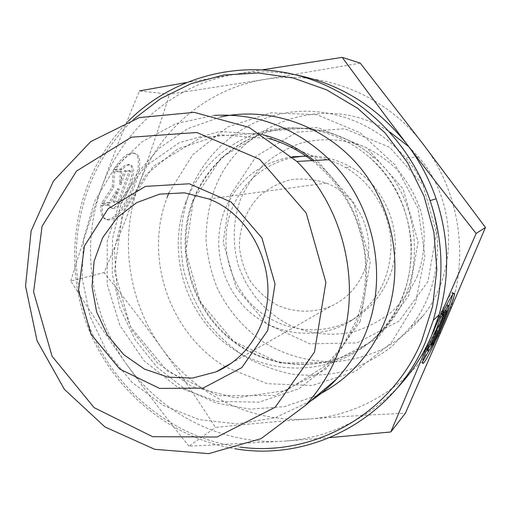 <?xml version="1.0" encoding="UTF-8"?>
<svg xmlns="http://www.w3.org/2000/svg" width="511" height="511" viewBox="0 0 511 511"><rect width="100%" height="100%" fill="white"/><g stroke="black" fill="none" stroke-linecap="round" stroke-linejoin="round"><path stroke-width="0.38" stroke-dasharray="2.56 1.92" d="M363.685 272.191L363.672 272.229C356.819 288.102 345.736 299.516 330.438 306.466C313.332 313.115 294.515 312.655 277.62 305.335C266.883 299.305 257.819 291.289 250.435 281.293C244.309 270.453 240.617 258.841 239.372 246.462C239.55 227.267 245.983 210.679 258.668 196.684C267.892 188.661 278.412 183.034 290.222 179.795C302.403 178.147 314.444 179.252 326.337 183.117C360.019 195.598 378.3 239.046 363.685 272.191M441.849 314.629L440.252 313.92L442.775 311.455L446.505 305.246M425.784 351.977L424.207 351.261C421.102 359.853 420.278 363.621 421.747 362.561L422.789 361.366M428.812 350.961C436.26 336.34 442.948 321.374 448.869 306.07M453.691 293.391L452.126 292.707C450.197 294.496 446.237 301.567 440.252 313.92M443.273 311.678L442.775 311.455M447.336 305.048C448.064 308.318 430.038 348.681 427.043 350.489C426.461 350.948 426.43 350.214 426.947 348.272L424.207 351.261M428.505 348.981L426.947 348.272M446.921 310.771L445.375 310.088L443.542 311.895L437.544 325.833L442.041 313.364L439.351 316.009L434.069 330.719L425.088 349.198L427.982 346.068L435.551 330.47L429.591 344.318L431.571 342.178L436.439 330.866M445.1 312.585L443.542 311.895M443.612 314.061L442.041 313.364M440.948 316.718L439.351 316.009M435.647 331.422L434.069 330.719M426.672 349.914L425.088 349.198M428.442 346.273L427.982 346.068M435.928 330.643L435.551 330.47M431.137 345.014L429.591 344.318M432.236 342.472L431.571 342.178M438.432 326.229L445.375 310.088M100.948 205.141C100.328 214.205 102.251 218.944 106.703 219.36C123.656 221.359 150.413 152.712 132.445 152.815C127.111 152.942 120.928 158.455 113.896 169.358L120.685 169.013C123.573 165.909 126.064 164.382 128.159 164.44C139.931 164.21 122.397 209.312 111.341 207.913L109.188 206.949L107.866 204.317L100.948 205.141L102.328 205.767L109.233 204.937L110.542 207.562L112.688 208.52C123.713 209.906 141.26 164.798 129.526 165.04C127.431 164.989 124.94 166.516 122.059 169.62L115.288 169.971C122.314 159.068 128.491 153.549 133.812 153.409C151.729 153.287 124.952 221.953 108.045 219.973C103.605 219.564 101.702 214.824 102.328 205.767M113.896 169.358L115.288 169.971M107.866 204.317L109.233 204.937M120.685 169.013L122.059 169.62M119.446 201.877L114.432 202.458L119.267 189.172L110.35 202.937L103.043 203.787L113.64 187.505L114.566 171.971L121.746 171.575L120.89 184.72L125.757 171.351L130.682 171.076L119.446 201.877L118.105 201.277L129.334 170.482L124.397 170.751L119.536 184.113L120.372 170.968L113.174 171.357L112.267 186.892L101.663 203.167L108.99 202.324L117.913 188.565L113.078 201.851L118.105 201.277M113.078 201.851L114.432 202.458M117.913 188.565L119.267 189.172M108.99 202.324L110.35 202.937M101.663 203.167L103.043 203.787M112.267 186.892L113.64 187.505M113.174 171.357L114.566 171.971M120.372 170.968L121.746 171.575M119.536 184.113L120.89 184.72M124.397 170.751L125.757 171.351M129.334 170.482L130.682 171.076M214.16 115.397L176.18 123.56L142.224 141.707L114.464 168.323L94.554 201.436L83.587 238.784L82.099 277.946L90.083 316.469L107.01 351.977L131.87 382.247L163.188 405.325L199.073 419.601L237.276 423.926L275.295 417.73L310.464 401.141M295.505 74.791C275.429 71.112 255.551 70.888 235.878 74.133L262.577 69.771M185.838 82.641L235.878 74.133C173.842 84.136 122.059 129.749 101.536 187.805C112.196 158.206 124.85 125.904 139.503 90.901L169.486 94.267C159.145 127.233 148.95 157.35 138.909 184.624L138.877 184.714C128.855 212.033 117.255 241.345 104.065 272.65C125.508 299.369 144.766 324.587 161.827 348.31C178.901 371.989 196.78 398.363 215.457 427.432C249.279 423.945 280.75 421.109 309.877 418.918C252.498 423.472 195.151 395.124 161.827 348.31C128.05 301.809 118.954 238.439 138.877 184.714M329.889 437.62L285.323 441.082C328.567 437.71 365.914 419.972 397.366 387.868M70.799 281.024C80.578 248.55 90.824 217.475 101.536 187.805C80.387 245.74 90.306 313.997 126.543 364.228C108.102 338.461 89.521 310.726 70.799 281.024L104.065 272.65M189.019 446.212C165.768 417.308 144.945 389.982 126.543 364.228C162.287 414.76 223.697 445.643 285.323 441.082L189.019 446.212L215.457 427.432M360.261 63.121L264.577 79.448L169.486 94.267M240.259 447.106C169.365 438.125 107.955 384.738 85.593 316.2C63.338 247.624 81.581 168.323 133.614 119.344M128.318 121.196C78.847 171.262 62.253 249.132 84.136 316.673C106.186 384.163 165.423 437.359 234.888 448.722M220.592 116.949L187.914 128.593L159.419 148.062L136.654 174.015L120.775 204.841L112.541 238.733L112.292 273.781L119.964 308.076L135.134 339.77L156.998 367.134L184.42 388.622L215.968 402.943L249.917 409.139L284.359 406.66L317.229 395.418M138.909 184.624C158.295 130.765 206.827 88.601 264.577 79.448C322.013 69.534 385.888 94.586 423.472 144.594C461.746 193.969 470.452 264.947 445.752 320.825C421.824 377.195 367.147 415.092 309.877 418.918C338.902 416.714 370.737 414.804 405.383 413.195M305.821 155.919C321.732 155.414 336.787 159.183 350.98 167.238C388.558 187.952 405.926 239.346 388.609 278.661C381.506 295.243 370.539 308.242 355.72 317.663C324.798 337.011 283.139 332.706 255.966 308.58C228.73 284.499 218.58 243.46 231.592 209.612C243.127 181.75 263.529 164.363 292.79 157.452M416.963 276.936C424.96 256.139 426.353 233.201 420.885 211.209C416.037 196.882 408.928 183.839 399.545 172.073C389.056 161.355 377.137 152.821 363.787 146.465C343.143 138.698 320.997 137.676 300.238 143.348C286.786 148.286 274.637 155.395 263.785 164.663C253.935 174.986 246.117 186.687 240.323 199.769C233.24 220.465 232.333 241.479 237.602 262.833C246.066 290.325 265.707 313.499 291.411 325.98C311.582 334.366 332.367 336.289 353.759 331.76C367.46 327.513 380.037 320.94 391.496 312.049C402.023 301.969 410.512 290.267 416.963 276.936M306.146 156.142C320.173 156.711 333.428 160.556 345.902 167.678C372.372 183.002 390.155 212.934 391.081 244.073C390.666 277.39 377.233 303.023 350.789 320.978C319.318 340.665 276.936 336.238 249.291 311.646C221.582 287.099 211.241 245.306 224.444 210.832C237.161 180.447 259.716 162.434 292.1 156.8M189.051 193.605C180.453 218.644 178.761 245.536 184.049 271.616C188.795 288.734 195.962 304.754 205.55 319.682C216.389 333.715 229.056 345.768 243.562 355.848C258.892 364.592 275.186 370.718 292.445 374.237C309.96 376.147 327.359 375.183 344.638 371.331C361.526 365.844 377.156 357.674 391.522 346.816L410.295 327.385C448.179 280.558 446.569 204.713 405.613 157.829C375.425 122.238 327.723 105.266 284.327 113.155C240.898 121.196 204.451 152.789 189.051 193.605M408.787 146.683L418.554 156.979C457.032 200.951 458.501 272.056 422.808 316.143C411.617 329.161 398.727 339.936 384.144 348.47C368.872 355.547 352.941 359.961 336.347 361.705C310.982 362.248 287.329 356.141 265.401 343.379C244.628 329.544 228.015 310.356 217.137 287.782C210.966 272.242 207.249 256.139 205.984 239.474C206.176 222.777 208.878 206.514 214.09 190.692C237.372 122.947 326.363 90.089 389.746 131.927M230.225 195.362L223.179 242.208L236.203 287.897L266.889 324.044L309.762 343.788L356.933 342.938L399.244 320.991L427.879 281.708L436.458 232.837L422.821 184.643L389.848 147.392L344.733 128.772L297.051 132.132L256.35 156.085L230.225 195.362M262.756 134.706L219.883 131.461L179.176 142.697L144.817 166.778L120.104 200.88L107.221 241.39L107.182 284.257L119.868 325.366L144.051 360.792L177.515 387.07L217.143 401.442L259.09 402.151L299.069 388.705L332.706 362.082L356.09 324.836C379.935 269.904 361.609 197.885 314.029 160.505M360.159 321.572L370.277 261.619L353.459 202.209L313.3 156.2L258.745 133.192L201.532 137.204L153.134 166.382L122.442 214.154L114.547 271.098L130.446 326.746L167.231 371.063L218.504 395.738L274.995 395.476L325.769 369.325L360.159 321.572M168.937 192.775L192.775 154.686L227.995 126.869L270.945 112.829L316.814 114.694L360.108 132.751L395.354 165.162L417.947 208.06L424.928 256.043L415.5 302.991L391.119 343.066L355.132 371.567L312.144 385.486L267.298 383.723L225.613 366.955M225.147 366.668C169.403 333.159 143.693 257.94 167.18 197.252M193.286 200.401L185.793 251.623L200.063 301.605L233.463 341.233L280.092 363.027L331.447 362.344L377.565 338.506L408.8 295.524L418.107 241.875L403.102 188.885L366.962 147.915L317.663 127.469L265.707 131.167L221.519 157.42L193.286 200.401M192.513 201.5C205.403 167.538 234.408 140.678 269.719 131.448C305.029 122.397 344.944 131.889 373.758 157.241C426.053 201.053 428.046 290.312 379.047 334.251C339.777 371.721 277.128 374.084 234.549 342.555C191.753 311.244 173.791 251.067 192.513 201.5M185.71 202.426C166.752 252.785 185.001 313.914 228.43 345.755C271.648 377.814 335.235 375.483 375.112 337.426C424.877 292.809 422.833 202.017 369.689 157.465C340.403 131.678 299.861 122.033 264.015 131.238C228.181 140.627 198.766 167.921 185.71 202.426M326.337 183.117L208.942 198.983M330.438 306.466L231.739 362.899M422.578 362.944L421.747 362.561M428.582 351.178L427.043 350.489M106.703 219.36L108.045 219.973M132.445 152.815L133.812 153.409M111.341 207.913L112.688 208.52M128.159 164.44L129.526 165.04M268.927 138.57L220.318 134.859L177.809 148.893L146.14 174.487L124.377 209.261L114.451 249.547L117.14 291.321L132.068 330.515L157.822 363.34L191.983 386.508L235.609 397.897L286.192 390.474L325.686 365.665L342.772 345.679L355.522 322.134C363.979 301.286 367.122 279.319 364.95 256.247C363.851 244.801 359.444 226.667 352.737 211.714C342.951 191.389 329.461 174.347 312.266 160.601M350.789 320.978L355.72 317.663M345.902 167.678L350.98 167.238M193.247 201.257C174.583 250.741 192.462 310.899 235.06 342.255C277.441 373.828 339.834 371.657 379.047 334.251L375.112 337.426C400.771 311.716 412.792 279.887 411.17 241.939C408.021 208.284 394.192 180.121 369.689 157.465L373.758 157.241C345.002 131.864 305.233 122.378 270.089 131.391C234.951 140.589 206.086 167.365 193.247 201.257M418.554 156.979L405.613 157.829M422.808 316.143L410.295 327.385"/><path stroke-width="0.77" d="M261.236 324.536C251.98 346.707 236.944 362.471 216.134 371.823L192.436 378.095L167.915 377.118L144.453 369.089L123.803 354.723L107.47 335.171L96.617 311.902L92.037 286.652L94.088 261.268L102.666 237.641L117.204 217.571L136.68 202.65L159.668 194.142L184.414 192.839L208.942 198.983C255.232 216.67 280.993 278.259 261.236 324.536M267.713 330.476L275.02 284.02L261.907 237.954L231.125 202.075L189.364 183.775L145.456 186.374L108.172 208.705L84.494 245.861L78.509 290.497L91.06 334.264L119.804 369.108L159.598 388.411L203.091 388.098L241.812 367.613L267.713 330.476M314.495 352.085L275.148 407.248L217.073 437.014L152.578 436.675L94.113 407.663L52.065 356.244L33.605 291.973L42.068 226.271L76.509 171.057L131.404 137.21L196.824 132.496L259.639 159.291L306.178 212.998L325.89 282.34L314.495 352.085M441.849 314.629C447.828 302.269 451.775 295.186 453.691 293.391C459.996 287.687 428.652 359.603 423.28 363.264C421.831 364.33 422.667 360.568 425.784 351.977L428.505 348.981C427.982 350.91 428.007 351.645 428.582 351.178C432.05 348.904 452.644 301.618 448.447 305.54L444.346 312.151L441.849 314.629M422.789 361.366L428.812 350.961M448.869 306.07C452.516 296.323 453.602 291.87 452.126 292.707M444.346 312.151L443.273 311.678M446.505 305.246L447.336 305.048M445.1 312.585L446.921 310.771L433.098 342.862L431.137 345.014L437.103 331.166L429.54 346.771L426.672 349.914L435.647 331.422L440.948 316.718L443.612 314.061L439.096 326.523L445.1 312.585M439.096 326.523L437.646 325.877M429.54 346.771L428.442 346.273M437.103 331.166L435.928 330.643M433.098 342.862L432.236 342.472M436.439 330.866L438.432 326.229M336.41 356.85C363.577 293.55 347.084 210.839 296.872 161.438L249.029 127.367L194.269 112.363L139.394 117.568L90.754 141.579L53.47 180.971L31.107 230.991L25.55 286.154L37.067 340.786L64.412 389.382L104.94 426.947L154.737 449.329L208.724 453.634L261.038 438.668L305.482 405.351C318.455 391.317 328.752 375.183 336.372 356.94L336.41 356.85M310.464 401.141C320.001 394.875 328.72 387.498 336.628 379.009C348.413 366.285 357.764 351.702 364.694 335.261C389.408 278.169 374.697 204.017 329.391 159.675C295.99 127.731 257.576 112.976 214.16 115.397M262.577 69.771L342.223 57.366C364.662 88.039 386.335 117.128 407.248 144.626C428.122 172.092 451.085 201.711 476.137 233.482L431.591 335.612L439.096 314.719C450.025 276.234 449.035 237.583 436.132 198.766C429.336 179.118 419.703 161.074 407.248 144.626C377.578 106.94 340.326 83.657 295.505 74.791M139.503 90.901L185.838 82.641M397.366 387.868C411.649 372.723 423.044 355.337 431.552 335.714L390.806 431.967L329.889 437.62M342.223 57.366L360.261 63.121L423.472 144.594L485.45 227.459L476.137 233.482M133.614 119.344L160.39 98.783L190.795 83.785L223.837 75.021L258.349 72.996L293.078 77.953L326.676 89.866L357.796 108.421L385.141 132.981L407.542 162.639L424.041 196.211L433.928 232.345L436.822 269.546L432.632 306.281L421.62 341.086C390.921 414.632 313.154 457.166 240.259 447.106M234.888 448.722C310.611 462.059 393.361 418.975 425.497 342.006L433.232 320.435C444.493 280.686 443.452 240.745 430.115 200.612C408.506 137.996 355.088 89.253 294.483 74.542C233.751 60.004 170.201 79.186 128.318 121.196M317.229 395.418C347.333 380.216 369.472 356.442 383.64 324.108C404.565 274.458 395.827 212.25 361.418 169.186C326.957 126.121 270.555 106.077 220.592 116.949M390.806 431.967L405.383 413.195L445.752 320.825L485.45 227.459M292.79 157.452L305.821 155.919M292.1 156.8L306.146 156.142M389.746 131.927L408.787 146.683M314.029 160.505C298.52 148.049 281.427 139.446 262.756 134.706M167.18 197.252L168.937 192.775M225.613 366.955L225.147 366.668M231.739 362.899L216.134 371.823M423.28 363.264L422.578 362.944M448.447 305.54L446.895 304.85M305.482 405.351L336.628 379.009M296.872 161.438L329.391 159.675M433.232 320.435L439.096 314.719M430.115 200.612L436.132 198.766M312.266 160.601C298.303 150.03 283.854 142.69 268.927 138.57"/></g></svg>
